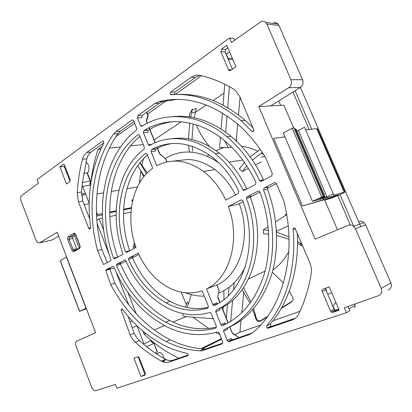 <?xml version="1.0" encoding="UTF-8"?>
<svg xmlns="http://www.w3.org/2000/svg" width="412" height="412" viewBox="0 0 412 412"><rect width="100%" height="100%" fill="white"/><g stroke="black" fill="none" stroke-linecap="round" stroke-linejoin="round"><path stroke-width="0.62" d="M334.503 309.886L332.984 305.838L334.807 310.138L336.285 310.401L338.88 309.53M82.086 186.425L89.862 185.189L90.274 181.234L86.989 172.844L87.375 173.025L90.563 181.167L82.482 182.428L81.581 192.002L82.735 201.015L89.795 219.169M86.989 172.844L83.703 173.308M124.645 260.152L116.709 264.257L116.421 265.472C127.488 291.196 143.881 310.082 165.598 322.127C182.032 330.723 198.738 332.721 215.718 328.112L216.382 326.258L211.294 313.62L210.481 312.641L209.605 312.512C194.85 316.71 180.276 314.917 165.887 307.141C148.305 297.098 134.909 281.581 125.706 260.585L125.289 260.132L124.645 260.152L125.032 260.044M215.744 311.894L216.156 309.978C247.71 296.887 264.128 243.986 246.355 198.342L246.937 196.885L250.918 195.958L250.336 197.41C267.996 242.678 251.588 295.208 220.096 308.279L219.684 310.184L215.744 311.894L220.904 324.677L221.702 325.593L225.086 324.465M143.891 130.604C166.469 116.395 198.177 118.677 224.488 140.621C237.343 151.317 247.818 165.222 255.914 182.331L255.579 184.375L244.069 190.442L242.848 189.927C235.767 174.925 226.533 162.848 215.146 153.691C193.738 136.475 168.158 134.405 149.422 145.632L148.263 144.715L143.402 132.679L143.891 130.604L148.238 130.244C155.952 125.526 164.383 122.652 173.529 121.612M143.402 132.679L147.748 132.298L148.238 130.244M114.047 258.648L113.583 258.2C97.191 213.694 105.905 159.454 137.948 134.724L139.024 134.76L139.488 135.352L144.313 147.336L144.226 149.093C116.972 169.317 108.995 215.368 122.879 253.38L122.647 254.487L114.546 258.762L114.047 258.648L115.576 258.216M75.633 234.897L72.965 236.493L72.641 238.378L76.601 248.668L73.104 249.543L73.794 250.419L76.112 249.837M128.091 316.334L134.42 333.849L136.805 337.804L139.395 340.544C147.517 347.939 156.215 354.176 165.495 359.264L166.216 359.625C168.554 360.701 170.8 360.897 172.952 360.201L188.233 354.974M141.022 376.501L133.941 358.208L137.783 356.807L138.396 356.854L139.256 357.858L145.318 373.483L144.916 375.198L141.022 376.501L145.024 374.554L138.128 356.777M70.102 181.424L64.236 166.304L64.766 165.918M103.767 142.974L91.067 152.064C89.069 153.537 87.663 155.777 86.844 158.775L82.431 182.289L82.019 186.255M133.926 121.55L120.489 131.16L117.987 133.581C96.248 164.192 91.052 209.049 101.81 249.6L107.285 262.583M106.167 269.711L112.795 266.281L113.727 266.806C125.32 293.725 142.516 313.455 165.315 325.995C182.403 334.853 199.779 336.862 217.448 332.026L218.355 332.16L219.179 333.04L222.707 341.95L222.047 343.943L202.251 350.705L200.036 350.859C188.392 350.112 177.124 347.017 166.232 341.579C142.907 329.363 124.398 310.339 110.699 284.507L105.75 270.416L106.167 269.711L110.359 268.48L109.942 269.18L114.871 283.173C128.518 308.83 146.976 327.7 170.249 339.787C181.357 345.287 192.857 348.346 204.738 348.964M204.862 349.216L222.768 343.088M322.982 289.188C322.117 289.631 321.86 290.398 322.21 291.485L325.789 289.724L334.024 309.17L334.812 310.143L331.299 312.09L332.778 312.353L339.169 310.21L329.276 286.891L322.982 289.188M322.21 291.485L330.501 311.106L331.299 312.09M230.504 70.524L228.928 70.406L228.516 69.803L220.873 51.711L221.471 49.167L226.806 45.284L235.916 66.775L230.504 70.524M66.497 184.015L59.853 166.855L63.165 164.445L63.937 164.445L64.478 165.16L70.164 179.812L69.855 181.692L66.497 184.015M74.098 251.536C73.181 251.892 72.414 251.397 71.796 250.058L67.825 239.707C67.377 238.275 67.553 237.23 68.356 236.576L73.552 233.434C74.464 233.043 75.236 233.516 75.865 234.861L79.923 245.387C80.371 246.84 80.185 247.88 79.361 248.518L74.098 251.536L74.495 250.434L75.509 250.182M346.399 312.687L344.298 307.749L378.494 295.692C381.45 294.317 382.357 291.887 381.213 288.4L355.386 228.691L353.681 226.358C351.915 224.942 350.061 224.597 348.125 225.333L315.149 239.187L258.762 106.559L288.709 87.689C291.279 85.696 292.02 83.039 290.934 79.717L266.847 24.051L265.853 22.511C264.18 20.935 262.356 20.785 260.379 22.068L231.508 42.451L229.654 38.089L227.584 39.367L37.044 179.622L38.414 183.201L21.723 195.484C20.538 196.622 20.301 198.347 21.017 200.649L36.081 240.459L37.909 242.802L39.655 242.807L57.17 232.239L95.605 332.716L76.874 341.038C75.535 341.878 75.236 343.484 75.973 345.864L91.788 387.651L94.358 390.643L95.697 390.72L115.375 384.411L116.833 388.222L346.399 312.687L349.839 310.71L348.022 306.435M223.041 325.418C242.251 316.643 255.965 299.576 264.185 274.217C271.431 249.42 270.03 218.963 259.972 192.007L259.421 191.276L258.345 190.983L246.937 196.885M113.599 133.952C91.799 164.723 86.711 209.904 97.582 250.702L103.314 264.334L104.025 264.293L110.663 260.806L110.993 259.668C93.668 213.2 102.603 156.272 136.264 130.305L136.774 128.616L133.617 120.773L133.133 120.16L131.958 120.108L116.102 131.516L113.599 133.952L117.987 133.581M268.037 328.23L291.974 320.052C294.791 319.027 297.006 317.132 298.607 314.361C304.447 302.202 308.639 288.745 311.189 273.98L311.214 273.826C311.786 270.056 311.297 266.291 309.747 262.537L295.054 228.274C293.895 227.718 293.241 228.109 293.097 229.458C296.65 267.491 285.933 303.608 266.569 325.877L267.131 328.101L268.037 328.23L271.796 326.294L270.895 326.17L267.131 328.101M151.498 149.654L151.06 151.647L156.74 165.717C171.593 158.012 187.218 159.933 203.61 171.469C212.813 178.54 220.193 188.088 225.761 200.103L238.126 193.578L238.867 191.359C232.126 177.315 223.386 166.021 212.649 157.477C191.122 141.898 170.738 139.292 151.498 149.654L155.803 149.154C160.865 146.317 166.288 144.437 172.072 143.52M102.65 141.048L86.675 152.548C84.687 154.026 83.281 156.277 82.467 159.295C79.65 170.105 77.914 181.249 77.25 192.728L78.419 201.798L88.662 228.191L89.25 228.82C90.068 229.139 90.542 228.748 90.676 227.635C86.535 196.581 90.908 168.348 103.788 142.943L103.407 141.064L102.65 141.048L103.278 140.992M129.059 257.871L128.498 259.369C137.181 278.945 149.716 293.447 166.093 302.877C179.853 310.385 193.779 312.116 207.859 308.068L208.328 306.25L202.107 290.81C190.37 294.647 178.684 293.287 167.045 286.721C154.608 279.326 145.014 268.119 138.267 253.102L129.059 257.871L133.246 256.671L132.685 258.164C141.331 277.606 153.82 291.99 170.156 301.332C182.655 308.109 195.391 310.112 208.369 307.342M187.759 355.716C188.475 355.02 188.356 354.253 187.403 353.424L187.146 353.341C179.617 351.822 172.288 349.309 165.145 345.797C148.794 337.546 134.616 325.454 122.611 309.515L122.153 309.072C121.452 308.882 121.143 309.268 121.241 310.221L130.336 335.512L132.741 339.524L135.337 342.274C143.479 349.731 152.198 356.025 161.499 361.164L162.22 361.535C164.599 362.627 166.85 362.828 168.977 362.133L187.846 355.674M170.578 92.149L191.168 77.327C193.918 75.391 196.859 74.747 199.995 75.391C211.186 77.863 222.264 82.349 233.238 88.858L235.566 90.594L239.882 96.841L253.71 129.559C253.916 131.294 253.323 131.907 251.938 131.392L241.041 120.659C218.185 101.486 194.886 92.844 171.16 94.729L170.542 94.518C169.883 93.694 169.893 92.906 170.578 92.149L174.92 92.056L195.473 77.348L199.933 75.381M229.118 341.589L249.136 334.688L252.566 332.86C282.493 308.547 297.474 254.467 284.115 202.663L284.012 201.252L276.014 182.871L274.48 182.634L264.035 188.037L263.536 190.045C274.114 218.412 275.484 250.481 267.712 276.447C258.906 302.99 244.378 320.711 224.133 329.615L223.551 331.243L227.233 340.358L228.191 341.424L229.118 341.589L232.991 339.648L232.059 339.488L231.106 338.427L227.233 340.358M212.752 304.489L213.509 305.323L214.425 305.472C243.853 292.788 259.04 243.58 242.812 200.845L242.287 200.227L240.814 200.052L228.361 206.494C240.979 239.794 229.602 278.445 206.479 288.946L212.752 304.489L216.712 302.835L217.665 303.757M145.632 153.511C120.124 172.607 112.538 215.878 125.511 251.763L126.86 252.268L136.006 247.442C125.124 218.226 131.742 182.794 152.728 168.225L147.094 154.237L146.605 153.64L145.632 153.511L146.172 153.444M137.886 115.684L137.464 117.961L140.626 125.799L141.707 126.381C165.387 111.055 199.042 113.264 226.894 136.727C240.314 148.011 251.222 162.647 259.606 180.631L261.239 181.388L271.637 175.903L272.327 173.612L265.57 157.616C257.603 144.478 248.364 133.344 237.853 124.218C211.289 102.614 184.906 95.115 158.702 101.718L154.891 103.438L137.886 115.684L142.264 115.427L159.253 103.268L163.059 101.558L176.624 99.426M216.48 327.138C200.536 330.62 184.921 328.395 169.636 320.459C147.975 308.531 131.629 289.796 120.613 264.247L120.901 263.041L116.709 264.257M252.52 332.901L232.991 339.648M137.464 117.961L141.836 117.693L142.264 115.427M170.542 94.518L174.884 94.41C174.225 93.591 174.24 92.808 174.92 92.056M252.947 127.756L245.135 120.33C223.129 101.882 200.598 93.266 177.551 94.482M232.425 69.19L225.122 51.938L225.719 49.414L227.893 47.844M297.217 232.888C299.503 268.943 288.833 302.712 270.339 323.966L270.895 326.17M295.27 318.255L271.796 326.294M338.731 309.185L335.229 310.36M227.954 58.195L225.869 53.704M226.059 53.715L228.16 58.241M226.379 54.034L229.551 51.758M159.954 101.671L160.5 101.285M146.924 112.316L147.681 111.554M74.443 235.613L79.228 248.045M51.263 240.15L52.267 239.918L58.653 236.117M293.565 127.653L283.919 105.199L270.705 105.915L300.333 87.499C302.872 85.552 303.613 82.956 302.552 79.722L278.96 25.446L277.982 23.948C276.437 22.48 274.716 22.279 272.832 23.34M388.186 290.079C391.096 288.719 391.997 286.345 390.88 282.951L365.624 224.844L363.956 222.573C362.215 221.198 360.397 220.868 358.486 221.594M354.207 307.676C355.108 307.259 355.381 306.513 355.02 305.426L354.48 304.159M337.454 229.814L324.527 199.722L302.439 205.928L336.115 196.112L338.978 194.778L312.471 201.257L323.276 196.421L317.719 199.145L324.182 196.57L320.155 198.558L325.073 196.715L322.56 197.976L326.948 196.91L333.313 193.985L333.473 195.17L344.278 192.188L316.73 128.626L317.487 128.863L344.896 192.08M258.762 106.559L270.705 105.915M234.655 40.232L233.887 38.429L229.654 38.089M60.276 260.822L66.615 256.928M86.432 308.737L79.557 311.395L86.211 308.161M114.201 267.903L109.947 269.16M173.607 161.087L187.893 159.465C197.163 159.794 206.16 163.167 214.879 169.584C223.252 175.929 230.128 184.385 235.499 194.964M146.456 129.116L146.96 130.352M173.797 116.55C193.202 114.721 212.273 121.293 231.019 136.279C244.383 147.47 255.229 161.988 263.562 179.823L263.757 180.059M154.196 148.243L154.618 149.293M172.257 138.679C188.119 136.48 203.796 141.295 219.287 153.125C230.612 162.184 239.789 174.142 246.824 188.99M151.06 151.647L155.36 151.132L155.803 149.154M264.035 188.037L267.965 187.166L267.47 189.16C277.94 217.206 279.295 248.915 271.606 274.66C262.887 300.981 248.477 318.636 228.382 327.617M227.851 327.885L227.45 329.389L223.551 331.243M225.251 323.945L225.4 324.316M220.904 324.677L224.813 322.869L226.142 323.94M113.583 258.2L117.786 257.026C101.944 213.967 109.741 161.72 139.874 136.305M125.511 251.763L129.708 250.609C117.296 216.202 123.852 174.915 147.414 155.025M284.97 136.908L273.692 138.35L302.439 205.928M312.471 201.257L283.307 133.025L292.18 128.178L293.761 127.715L323.266 196.4M294.122 128.554L294.92 128.472L324.172 196.545M295.265 129.275L296.058 129.214L325.058 196.689M296.661 130.625L298.401 130.553L304.519 127.246L333.313 193.985M305.647 129.873L316.73 128.626M344.278 192.188L344.926 192.152L339.097 195.087L332.201 197.858L324.707 200.15M298.401 130.553L326.948 196.91M322.905 198.708L323.446 199.975M335.868 195.54L336.115 196.112M66.43 256.975L86.031 308.222M128.498 259.369L132.685 258.164M130.063 334.889L134.137 333.215M135.337 342.274L139.395 340.544M161.499 361.164L165.495 359.264M168.977 362.133L172.952 360.201M121.241 310.221L122.735 309.675M86.675 152.548L91.067 152.064M82.467 159.295L86.844 158.775M77.25 192.728L81.581 192.002M78.419 201.798L82.735 201.015M88.662 228.191L90.671 227.743M191.168 77.327L195.473 77.348M274.48 182.634L275.072 182.506M263.536 190.045L267.47 189.16M249.136 334.688L252.252 333.107M206.479 288.946L216.954 284.955L218.932 290.398L216.748 285.006M216.959 284.965C240.206 274.737 251.809 236.514 239.259 203.708M228.361 206.494L238.723 203.986L243.126 201.726M137.948 134.724L138.834 134.647M158.702 101.718L163.059 101.558M154.891 103.438L159.253 103.268M140.626 125.799L142.943 125.624M259.606 180.631L263.562 179.823M97.582 250.702L101.81 249.6M103.314 264.334L104.7 263.943M131.958 120.108L132.947 120.046M242.848 189.927L246.577 189.123M246.355 198.342L250.336 197.41M216.156 309.978L220.096 308.279M215.718 328.112L216.027 327.973M116.421 265.472L120.613 264.247M300.333 87.499L288.709 87.689M147.759 111.745L147.383 111.765M52.267 239.918L39.655 242.807M278.96 25.446L266.847 24.051M302.552 79.722L290.934 79.717M365.624 224.844L355.386 228.691M390.88 282.951L381.213 288.4M139.364 358.131L138.762 358.404M138.808 358.522L139.426 358.301M85.366 193.372L81.509 194.026M85.799 194.479L81.555 195.211M136.98 325.799L132.17 327.725M132.303 321.041L130.084 321.906M89.224 203.698L84.151 204.646M132.247 320.979L130.058 321.829M280.66 105.374L278.744 100.914M59.853 166.855L64.236 166.304M145.024 374.554L145.451 374.41M154.021 343.428L157.43 351.982L157.199 352.219L154.021 343.428L151.137 341.079L150.617 340.93L143.412 344.061M150.617 340.93L153.779 343.5L146.59 346.672M157.199 352.219L155.324 353.079M325.66 288.513L326.644 290.836L326.361 291.078M89.862 185.189L90.511 181.192M218.932 291.15L217.773 296.573L218.154 297.922L217.788 297.433M217.773 297.325L217.773 296.573M238.182 337.855L237.606 336.506M146.651 120.644L148.042 116.4L146.682 112.265M166.834 161.942L165.588 158.723M167.035 161.901L165.933 159.181L160.304 154.479M160.376 154.85L159.768 153.758L165.912 159.114M138.262 254.75L132.674 257.629M105.75 270.416L109.942 269.18M110.699 284.507L114.871 283.173M202.251 350.705L206.175 348.768M227.929 58.571L232.28 58.19M86.056 161.875L88.425 165.021C89.517 168.359 89.172 171.052 87.401 173.097M159.722 352.301C161.427 353.136 162.719 354.619 163.61 356.761L164.11 358.497M265.05 271.096L248.616 278.924M245.315 266.775C238.888 279.836 229.968 288.637 218.551 293.174M204.234 296.094C197.951 296.259 191.74 295.162 185.606 292.803M288.791 251.531C284.646 259.287 279.341 265.462 272.878 270.061M268.14 226.708L263.278 229.865L263.587 233.789L268.701 234.047M286.628 214.595L285.537 214.328L285.629 215.322L275.54 221.877M285.537 214.328L286.536 214.039M243.77 292.159L241.787 312.708M241.051 320.34L239.902 332.293L260.585 325.078M272.976 320.757L300.018 311.328M240.067 97.273L238.517 114.938M237.714 124.094L236.323 139.946L236.859 141.527M241.468 146.245C246.917 146.93 252.293 148.562 257.588 151.147M261.527 153.279L263.747 154.665M207.344 156.205L209.09 154.83M215.929 150.596L224.478 147.352M224.035 93.205L213.097 100.513M206.371 105.009L195.401 112.337M189.551 116.246L188.706 116.812M181.244 121.797L154.155 139.9M143.335 158.883L141.872 165.377M140.822 171.171L139.385 183.18M360.763 226.667L300.389 87.457M181.28 292.165L186.317 304.772M193.027 317.147L208.637 328.477M215.744 332.51L219.761 334.508M165.202 158.414C181.847 148.639 199.66 150.076 218.648 162.725M231.601 147.094L228.269 147.522L224.906 141.28L225.23 141.244M220.43 137.438L219.601 147.599L228.269 147.522M244.44 162.416L239.259 168.848L242.292 171.598L248.421 168.436M255.507 164.8L261.208 161.968M221.641 339.261L202.148 348.804M234.984 334.719L239.902 332.293M292.963 92.077L309.124 129.481M337.737 195.7L350.375 224.957M295.126 90.733L311.76 129.188M340.07 194.634L353.774 226.322M302.846 246.201L301.625 245.691L299.993 243.018L301.79 243.703M276.576 235.35L289.023 239.367M297.516 243.379L301.625 245.691M285.629 215.322L286.381 214.807M263.278 229.865L268.469 230.365M276.447 232.105L288.956 236.874M297.51 241.483L299.993 243.018M201.483 75.731L175.105 94.513M167.323 100.054L147.635 114.073M134.642 123.322L115.865 136.691M101.985 146.574L98.071 149.365C94.363 160.495 91.902 172.077 90.686 184.123M143.201 144.566L130.516 145.915M120.567 146.971L109.35 148.166M100.832 149.072L98.071 149.365M223.067 105.081L224.689 85.13L225.488 84.589M132.86 199.794L131.747 200.005L132.427 201.71M137.397 186.945L126.911 188.773M118.944 190.159L111.204 191.513M103.458 192.862L96.954 193.995M96.393 211.799L97.495 214.626L96.516 215.224M131.423 207.638L123.615 209.245M116.174 210.779L109.695 212.113M102.31 213.632L97.495 214.626M131.34 208.297L123.585 209.904M116.153 211.444L109.705 212.777M82.627 186.342L89.229 203.281M143.005 331.202L144.143 334.122C154.675 344.19 166.216 352.219 178.767 358.213M96.83 220.271L99.153 218.87L103.711 230.55M114.418 257.969L114.696 258.685M127.772 292.185L136.151 313.64M143.999 343.809L136.964 325.758M128.853 304.952L115.798 271.451M109.422 255.09L97.124 223.536M164.249 359.856L163.894 362.169M335.832 302.336L332.989 305.843M102.346 214.868L96.557 216.073M185.972 316.607L172.922 322.071M164.527 325.583L154.145 329.935M145.75 333.447L144.143 334.122M130.98 212.087L123.487 213.684M116.112 215.26L109.813 216.599M102.485 218.164L99.153 218.87M132.746 200.278L131.747 200.005M134.389 244.687C133.503 243.904 133.503 243.59 134.389 243.744L133.988 246.654L133.704 246.592C132.695 246.458 132.829 246.886 134.106 247.87L134.575 248.199M135.867 247.066L133.988 246.654M141.033 171.505L143.798 176.712M146.481 173.643L139.874 162.833M144.221 176.192L137.685 165.737M195.906 108.85L196.241 108.299L196.23 108.783L195.484 111.997L191.59 112.976L192.337 109.129L189.345 114.397L189.649 116.648M209.507 146.487C203.976 140.157 199.573 132.942 196.308 124.846M192.703 151.055L192.208 146.234M191.977 139.565L193.156 123.919M194.212 117.755L195.484 111.997M189.293 151.734L188.619 145.168M188.444 138.875L189.68 123.07M190.71 117.101L191.59 112.976M242.292 171.598L246.778 165.856M252.427 160.077L262.269 152.378M250.156 156.859L260.26 149.407M281.643 307.728L291.768 301.481L291.207 302.217L281.303 308.331M267.002 317.158L260.523 321.154C258.484 321.978 257.006 321.396 256.104 319.408L256.388 318.332L256.511 318.733C257.423 320.732 258.906 321.319 260.961 320.49L267.506 316.452M260.961 320.49L260.523 321.154M272.322 272.167L283.435 282.946M289.26 291.119L292.978 297.855C293.447 299.354 293.045 300.564 291.768 301.481M242.102 289.754L250.043 303.284M252.777 309.592L256.022 319.156M243.549 287.694L251.026 301.924M253.586 308.66L256.388 318.332M183.242 313.604L183.108 313.805C182.377 315.185 183.062 316.102 185.168 316.545L213.344 318.713M223.824 290.687L224.004 299.436M223.422 306.579L222.938 309.747M191.245 294.616L188.572 303.587L187.295 302.073L185.276 307.182M188.572 303.587L186.811 307.522M222.428 112.914L221.115 129.018M225.673 132.123L227.022 115.87M227.707 107.666L229.458 86.685M235.319 140.065L236.323 139.946M230.112 327.447L230.169 326.809M230.668 321.386L232.631 300.101M233.589 289.688L234.222 282.787M229.041 287.571L228.315 295.625M227.558 304.015L226.296 318.028M292.18 128.178L321.715 196.977M322.277 196.941L322.395 197.209M60.368 260.703L79.67 311.333M120.587 263.85L125.928 261.1M138.885 254.472L138.113 254.827M251.83 131.279L253.627 131.093M240.814 200.052L241.417 199.908M73.552 233.434L74.654 234.176L69.453 237.307L72.965 236.493M68.356 236.576L69.453 237.307L69.128 239.197L72.641 238.378M67.825 239.707L69.128 239.197L73.104 249.543L71.796 250.058M293.097 229.458L295.43 228.701M266.569 325.877L270.339 323.966M291.974 320.052L294.956 318.486M116.102 131.516L120.489 131.16M146.456 121.246L146.363 120.242L147.949 115.396L148.232 115.782M148.263 144.715L151.765 144.339M159.511 153.671L156.833 147.063M155.092 142.758L149.026 127.777M147.202 123.281L146.363 120.242M275.942 183.948L276.591 183.69M250.29 197.065L259.993 192.069M267.424 188.238L274.639 184.525M275.999 183.927L274.5 184.597M232.579 333.066L238.064 337.001L232.801 333.674L231.935 332.53L229.705 327.025M228.047 322.926L221.785 307.455M219.766 302.475L217.953 298M355.02 305.426L349.041 308.83M79.361 248.518L79.753 247.411M63.165 164.445L63.788 164.367M330.501 311.106L334.024 309.17M332.778 312.353L336.285 310.401M228.516 69.803L231.462 69.86M220.873 51.711L225.122 51.938M221.471 49.167L225.719 49.414M326.525 291.001L325.619 288.869M334.817 310.627L334.652 310.236M229.901 326.932L231.935 332.53M232.126 332.427L232.801 333.674M147.388 123.188L146.476 121.483M200.036 350.859L203.966 348.923M331.681 292.556L327.787 294.441M159.959 352.42L156.565 353.903M232.862 59.57L228.227 59.271M60.26 260.781L79.557 311.395M166.093 302.877L170.156 301.332M166.216 359.625L162.22 361.535M89.25 228.82L90.419 228.557M241.041 120.659L245.135 120.33M251.938 131.392L253.54 131.227M228.191 341.424L232.059 339.488M213.509 305.323L217.464 303.665M203.61 171.469L214.879 169.584M125.99 252.216L128.019 251.655M226.894 136.727L231.019 136.279M259.987 181.043L263.119 180.399M215.146 153.691L219.287 153.125M243.162 190.293L245.197 189.85M221.702 325.593L225.611 323.775M165.598 322.127L169.636 320.459M234.505 39.876L235.092 39.923M265.853 22.511L277.982 23.948M353.681 226.358L363.956 222.573M75.381 234.191L79.737 245.526C80.149 246.69 80 247.519 79.284 248.014M79.284 248.009L74.026 251.032L73.794 250.419M228.928 70.406L230.627 70.437M334.807 310.148L334.956 310.499M219.143 290.609L219.132 290.326M238.074 337.026L238.383 337.783M218.154 297.922L219.951 302.362M221.975 307.357L228.238 322.823M148.186 115.432L146.852 112.141M149.211 127.689L155.283 142.676M157.023 146.981L159.738 153.681M166.232 341.579L170.249 339.787M229.015 162.168L242.709 160.011M261.265 157.09L264.901 156.514M288.194 225.889L276.406 231.297M221.414 338.685L200.917 348.696M188.238 354.892L187.697 355.154M134.389 243.744L133.704 246.592M140.42 163.214L147.275 172.834M255.183 316.375L255.172 313.723M196.23 108.783L192.332 109.607M256.104 319.408L256.511 318.733"/></g></svg>
